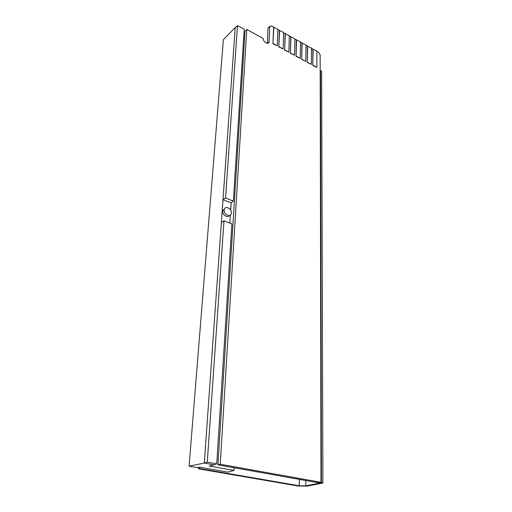 <?xml version="1.0" encoding="UTF-8"?>
<svg xmlns="http://www.w3.org/2000/svg" width="512" height="512" viewBox="0 0 512 512"><rect width="100%" height="100%" fill="white"/><g stroke="black" fill="none" stroke-linecap="round" stroke-linejoin="round"><path stroke-width="0.77" d="M316.89 51.405L318.541 52.326L320.154 54.835L320.986 482.31L220.237 464.25L246.758 29.491L263.162 38.432C263.264 40.237 264.218 41.722 266.022 42.88C267.597 43.616 268.608 43.373 269.05 42.15L269.779 26.438L271.558 26.048L273.594 27.187L272.96 43.776L277.293 45.818L277.862 29.248L273.594 27.187M220.237 464.25L217.946 464.845L245.018 31.162L246.758 29.491M320.986 482.31L318.528 482.797L217.946 464.845M277.85 29.568L279.373 30.419L278.822 46.97L283.117 48.992L283.603 32.461L279.373 30.419M283.59 32.781L285.088 33.619L284.627 50.131L288.883 52.134L289.286 35.642L285.088 33.619M289.28 35.962L290.758 36.787L290.374 53.261L294.592 55.245L294.912 38.79L290.758 36.787M294.906 39.11L296.365 39.923L296.064 56.365L300.243 58.33L300.486 41.907L296.365 39.923M300.48 42.227L301.92 43.034L301.702 59.437L305.843 61.376L306.003 44.998L301.92 43.034M306.003 45.312L307.424 46.112L307.283 62.477L311.386 64.403L311.469 48.058L307.424 46.112M311.469 48.371L312.877 49.158L312.806 65.485L316.877 67.392L316.89 51.091L312.877 49.158M269.12 41.677L267.347 43.283L267.987 28.333L268.986 27.405M299.334 479.373L299.264 485.792L199.533 468.55L199.629 467.238M320.186 70.957L320.531 70.682L321.613 71.27L322.906 483.027L307.232 486.086L298.099 486.022L198.464 468.832L198.579 467.206M199.533 468.55L198.464 468.832M299.264 485.792L305.798 485.837L305.837 480.531M322.906 483.027L321.453 482.765L305.798 485.837M320.531 70.682L321.453 482.765M224.154 210.15C223.661 214.554 230.458 217.824 231.302 213.619L231.405 212.96C231.885 208.595 225.146 205.306 224.256 209.504L224.154 210.15M224.659 208.602L222.688 211.162C222.24 214.925 227.674 218.445 229.414 215.546M221.382 222.464L223.974 220.858L207.277 462.144L204.294 463.066L235.226 27.552L223.379 39.654L189.094 466.182L196.653 467.488L199.821 467.245L227.821 472.115L234.022 470.413L209.203 466.035L214.182 464.826L204.294 463.066L189.094 466.182M223.974 220.858L231.904 223.859L216.736 463.84L207.277 462.144M214.182 464.826L216.736 463.84M244.512 39.206L243.61 38.72M234.163 467.744L234.022 470.413M225.555 198.003L223.002 199.667L231.149 202.893L233.344 201.101L225.555 198.003L237.485 25.6L235.226 27.552M237.485 25.6L244.205 29.254L233.344 201.101M231.149 202.893L230.682 210.125M230.355 215.11L229.843 223.078M290.976 36.589L290.374 53.261M290.598 53.069L294.592 55.245M285.312 33.421L284.627 50.131M284.851 49.933L288.883 52.134M279.59 30.214L278.822 46.97M279.046 46.771L283.117 48.992M296.589 39.731L296.064 56.365M296.294 56.173L300.243 58.33M302.144 42.842L301.702 59.437M301.926 59.245L305.843 61.376M307.648 45.92L307.283 62.477M307.507 62.291L311.386 64.403M273.811 26.982L272.96 43.776M273.184 43.571L277.293 45.818M313.101 48.973L312.806 65.485M313.037 65.299L316.877 67.392M269.741 26.707L267.987 28.333M269.779 26.438L268.026 28.064M269.05 42.15L267.789 43.29M224.256 209.504L222.79 210.515"/></g></svg>
